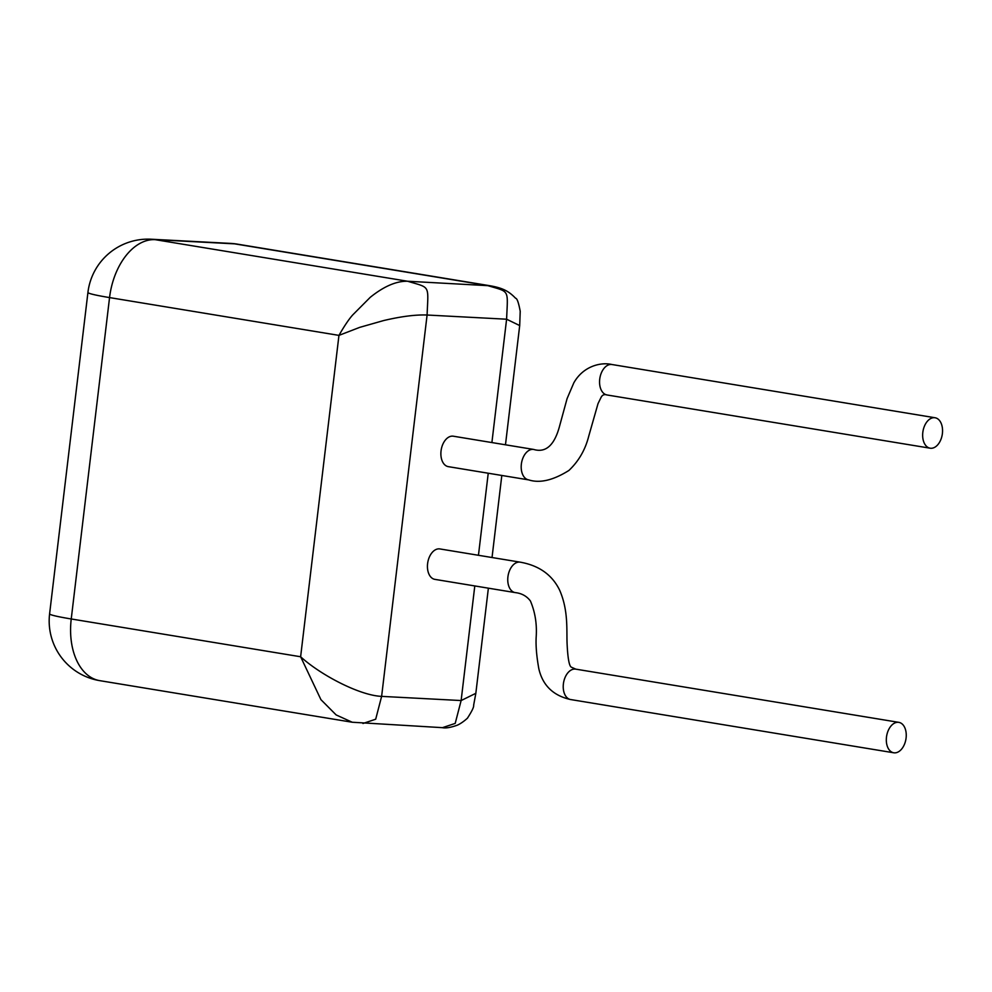 <?xml version="1.0" encoding="UTF-8"?>
<svg xmlns="http://www.w3.org/2000/svg" width="992" height="992" viewBox="0 0 992 992"><rect width="100%" height="100%" fill="white"/><g stroke="black" fill="none" stroke-linecap="round" stroke-linejoin="round"><path stroke-width="1.49" d="M434.88 579.365A15.426 9.771 -80.6 0 1 427.602 563.63A15.426 9.771 -80.6 0 1 439.902 548.936L520.217 562.166A15.426 9.771 -80.6 0 1 520.23 562.166A15.426 9.771 -80.6 0 0 507.916 576.873A15.426 9.771 -80.6 0 0 515.183 592.596A15.426 9.771 -80.6 0 0 515.195 592.596L434.88 579.365M906.08 738.085A15.426 9.771 -80.4 0 1 893.73 752.779A15.426 9.771 -80.4 0 1 886.488 737.056A15.426 9.771 -80.4 0 1 898.839 722.362A15.426 9.771 -80.4 0 1 906.08 738.085M528.637 479.88A15.426 9.771 99.4 0 1 521.358 464.144A15.426 9.771 99.4 0 1 533.634 449.438A15.426 9.771 99.4 0 0 533.634 449.438L453.344 436.207A15.426 9.771 99.4 0 0 441.043 450.914A15.426 9.771 99.4 0 0 448.322 466.649L528.637 479.88A15.426 9.771 99.4 0 0 528.662 479.88C539.772 483.451 553.189 480.314 568.912 470.456C578.72 461.181 585.342 449.698 588.777 436.034L598.027 403.608L600.954 397.606C602.231 394.928 604.277 394.06 607.104 394.977A15.426 9.771 99.1 0 1 607.054 394.977L930.149 448.198A15.426 9.771 99.1 0 0 942.4 433.492A15.426 9.771 99.1 0 0 935.059 417.756A15.426 9.771 99.1 0 0 922.808 432.462A15.426 9.771 99.1 0 0 930.149 448.198M491.896 442.568L506.602 319.213C507.854 288.523 510.062 292.355 487.097 285.436L234.633 243.846A60.475 38.328 -80.6 0 1 237.311 244.131L489.726 285.708C502.882 287.965 508.76 291.164 515.617 298.282C517.068 298.319 518.605 302.647 520.217 311.277L519.696 325.562L506.602 319.213L427.093 315.022C415.735 314.576 401.239 316.411 383.619 320.565L359.774 327.348L338.954 335.383C344.286 326.058 348.849 319.275 352.644 315.01L370.214 297.352C383.879 286.353 396.341 280.984 407.588 281.244L490.023 285.77M237.311 244.131A60.475 60.475 0 0 0 230.665 243.412A60.475 46.661 -87 0 1 234.633 243.846L155.124 239.655L407.588 281.244C430.54 288.164 428.333 284.332 427.093 315.022L381.622 696.372C359.86 695.528 320.751 675.143 300.626 656.754L338.954 335.383L109.554 297.588L71.238 618.971L300.626 656.754L320.937 699.658L336.139 714.922L352.234 722.238L442.469 727.669L455.204 723.404L461.131 700.55L474.796 585.937M442.469 727.669L442.333 727.669C445.681 728.376 450.653 727.558 457.25 725.214C463.128 722.647 468.869 716.807 467.48 718.096C471.956 711.177 474.015 706.912 473.63 705.3L475.838 693.321L461.131 700.55L381.622 696.372L375.695 719.212L362.96 723.49M893.73 752.779L570.636 699.546A15.426 9.771 -80.4 0 1 570.586 699.546A15.426 9.771 -80.4 0 1 563.394 683.823A15.426 9.771 -80.4 0 1 575.744 669.141A15.426 9.771 -80.4 0 1 575.794 669.141L571.355 667.182C569.234 666.165 567.821 658.527 567.114 644.267C566.457 630.329 568.565 610.762 559.699 590.302C552.246 574.889 539.09 565.514 520.23 562.166M935.059 417.756L611.977 364.523A15.426 9.771 99.1 0 0 611.928 364.523A15.426 9.771 99.1 0 0 599.714 379.242A15.426 9.771 99.1 0 0 607.054 394.977M478.454 555.284L488.238 473.221M230.665 243.412L151.156 239.221A60.475 46.661 93 0 1 155.124 239.655A60.475 38.328 -80.6 0 0 109.554 297.588A60.475 3.286 -173.2 0 1 87.928 292.454L49.6 613.837A60.475 60.475 0 0 0 99.82 680.661A60.475 38.328 -80.6 0 1 71.238 618.971A60.475 3.286 -173.2 0 1 49.6 613.837M570.586 699.546C553.3 695.677 542.711 685.447 538.854 668.868C536.622 656.555 535.73 646.102 536.151 637.496C537.094 624.253 535.159 612.052 530.373 600.904C526.64 596.043 521.581 593.278 515.183 592.596M151.156 239.221A60.475 60.475 0 0 0 87.928 292.454M99.82 680.661L352.234 722.238M519.696 325.574L505.474 444.8M501.816 475.453L492.032 557.529M488.374 588.182L475.838 693.296M533.634 449.438C546.022 453.121 554.751 444.999 559.848 425.097L567.102 398.561L573.773 382.949C583.147 366.073 600.991 361.882 611.928 364.523M898.839 722.362L575.744 669.141"/></g></svg>
